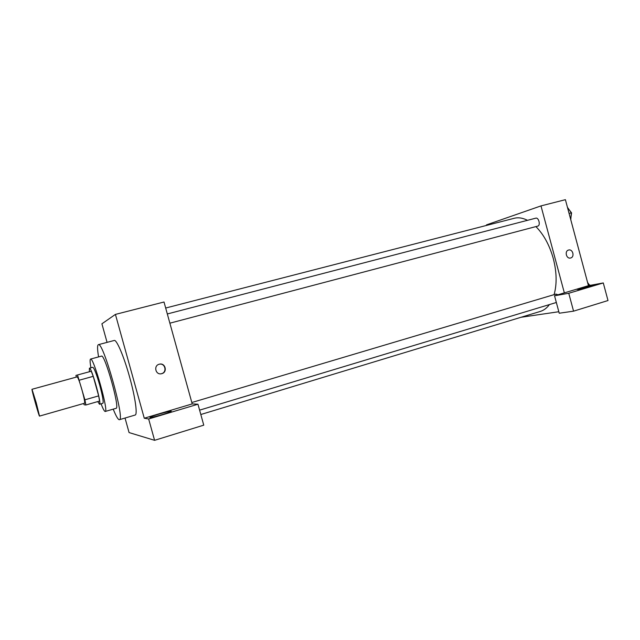 <?xml version="1.0" encoding="UTF-8"?>
<svg xmlns="http://www.w3.org/2000/svg" width="640" height="640" viewBox="0 0 640 640"><rect width="100%" height="100%" fill="white"/><g stroke="black" fill="none" stroke-linecap="round" stroke-linejoin="round"><path stroke-width="0.96" d="M36.256 402.824L39.52 416.104C39.128 416.816 31.296 388.88 32 389.288L36.256 402.824M32 389.288L77.184 376.864C78.056 377.48 79.664 381.856 82.008 389.992C84.144 397.904 85 402.312 84.576 403.224L39.52 416.104M75.952 375.4L91.264 371.248L75.952 375.4L76.24 377.12M91.264 371.248L93.224 376.336L98.664 395.888L84.896 399.808L85.88 404.992L84.136 404.76L83.64 403.488M84.896 399.808L77.52 375.016M98.664 395.888L99.568 401.064L85.88 404.992M93.224 376.336L79.416 380.16M97.76 401.584L99.528 404.264C102.016 404.656 91.336 366.568 89.416 368.2L89.344 371.728M89.416 368.2L92.792 367.272C94.184 368.048 96.496 374 99.72 385.128C102.616 395.952 103.68 402.008 102.896 403.288L99.528 404.264M101.056 403.824C102.928 408.664 104.28 411.216 105.104 411.48L105.232 411.472C108.984 412.104 93.416 356.576 90.536 359.072C89.84 359.44 89.976 362.336 90.944 367.776M105.232 411.472L116.112 408.304C120.24 408.816 104.736 353.536 101.472 356.128L90.536 359.072M113.216 409.144C115.872 415.736 117.84 419.256 119.136 419.712L119.408 419.704C125.384 420.632 102.992 340.768 98.36 344.672C97.24 345.224 97.312 349.304 98.568 356.912M98.36 344.672L114.216 340.472C116.576 339.248 123.968 356.544 129.632 377.144C135.256 397.2 137.704 414.84 135.128 415.048L119.408 419.704M148.656 418.976L197.968 404.224L192.208 403.912L144.264 418.224L148.656 418.976L154.584 440.32L129.072 432.576L125.032 418.04M144.264 418.224L115.424 314.4L101.904 323.808L107.064 342.36M197.968 404.224L203.76 425.16L154.584 440.32M192.208 403.912L164.016 302.008L115.424 314.4M161.816 373.648L161.56 373.712C155.528 375.328 153.24 365.456 159.352 364.2C165.312 362.488 167.84 372.192 161.816 373.648M149.96 417.536L150.208 417.144C153.368 415.288 174.792 409.568 170.768 411.648C168.456 413.08 151.144 417.984 149.96 417.536M160.936 373.816L161.52 373.688C167.28 372.312 165.288 363.016 159.48 364.168M535.896 226.592C543.736 234.52 549.536 245.176 553.288 258.536C556.752 272.048 557.024 284.08 554.104 294.632M549.416 304.584C546.832 308.08 543.784 310.36 540.272 311.432L200.816 414.52M165.68 308.032L514.152 218.304C518.32 217.248 522.768 217.92 527.488 220.32M169.872 323.184L537.776 226.096C540.784 225.512 538.712 217.192 535.8 218.16L167.32 313.96M191.824 402.52L555.96 294.08L557.96 294.776M558.832 311.72L520.992 317.288M564.344 292.864L554.544 295.792L568.752 293.272L603.288 282.944L588.448 285.672L564.344 292.864L540.984 205.904L486.472 224.88L486.608 225.392M568.752 293.272L573.56 311.16L608 300.536L603.288 282.944M573.56 311.16L559.232 313.224L554.544 295.792M578.808 289.392L577.136 289.44C578.576 288.416 597.384 283.76 595.144 284.984C594.272 285.64 583.104 288.656 578.808 289.392M588.448 285.672L565.4 199.68L540.984 205.904M570.672 257.968L570.592 257.992C566.36 259.264 564.272 250.96 568.6 250.04C572.808 248.744 574.96 256.968 570.672 257.968C574.96 256.968 572.8 248.744 568.6 250.04C564.272 250.96 566.36 259.264 570.592 257.992L570.672 257.968M570.784 219.76L571.312 212.832L567.44 207.312M571.312 212.832L569.08 213.416M569.16 209.76L571.576 212.888L570.992 217.032M589.632 285.456L587.584 282.44M589.016 284.544L590.264 285.336M150.208 417.144L150.32 417.544M556.352 302.488L199.608 410.152"/></g></svg>
